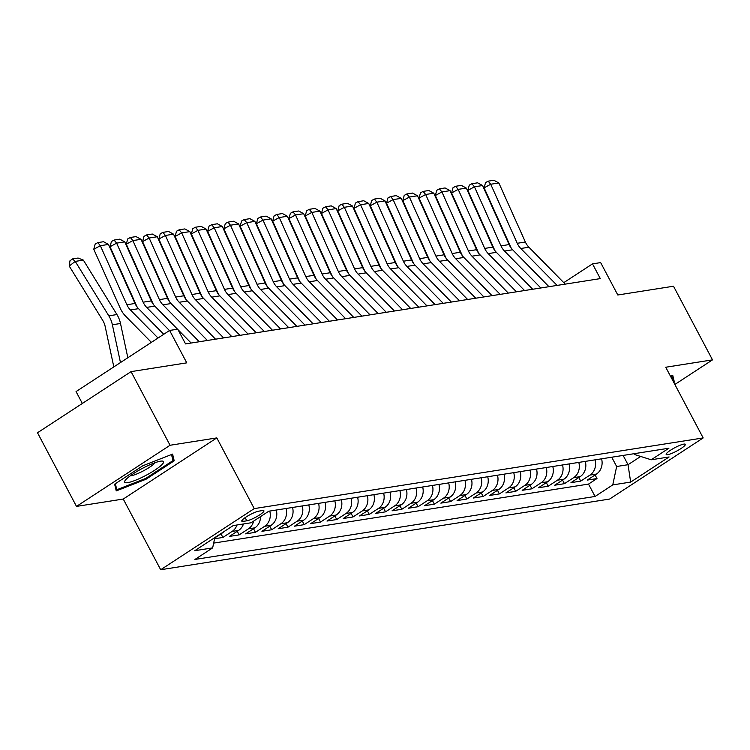 <?xml version="1.0" encoding="UTF-8"?>
<svg xmlns="http://www.w3.org/2000/svg" width="750" height="750" viewBox="0 0 750 750"><rect width="100%" height="100%" fill="white"/><g stroke="black" fill="none" stroke-linecap="round" stroke-linejoin="round"><path stroke-width="1.12" d="M683.841 444.113A10.838 1.931 152.1 0 0 672.6 448.941A10.838 1.931 152.1 0 0 666.169 454.472A10.838 1.931 152.1 0 0 667.65 454.688A10.838 1.931 152.1 0 0 678.891 449.85A10.838 1.931 152.1 0 0 685.322 444.328A10.838 1.931 152.1 0 0 683.841 444.113M160.688 569.738L609.609 499.059L703.172 437.934L254.25 508.603L160.688 569.738L123.253 499.041L216.816 437.906L170.053 445.266L76.491 506.4L123.253 499.041M76.491 506.4L37.5 432.759L131.062 371.625L186.769 362.85L169.612 330.45L76.05 391.584L82.341 403.463M674.859 384.469L712.5 359.869L673.509 286.228L617.803 294.994L600.647 262.594L592.509 263.878L563.775 282.647M170.053 445.266L131.062 371.625M214.575 538.753L222.891 537.45L220.988 533.85M243.488 523.969A13.547 11.841 -98.9 0 1 238.631 530.391L229.397 536.419L239.156 534.891L237.253 531.291M260.541 516.6A13.547 11.841 -98.9 0 1 254.897 527.831L245.663 533.859L255.422 532.322L253.519 528.731M276.272 510.028A13.547 11.841 -98.9 0 1 271.163 525.272L261.928 531.3L271.688 529.763L269.784 526.172M292.538 507.469A13.547 11.841 -98.9 0 1 287.428 522.712L278.194 528.741L287.953 527.203L286.05 523.612M308.803 504.909A13.547 11.841 -98.9 0 1 303.694 520.153L294.459 526.181L304.219 524.644L302.316 521.053M325.069 502.35A13.547 11.841 -98.9 0 1 319.95 517.594L310.725 523.622L320.484 522.084L318.581 518.484M341.334 499.791A13.547 11.841 -98.9 0 1 336.216 515.025L326.991 521.062L336.75 519.525L334.847 515.925M357.6 497.222A13.547 11.841 -98.9 0 1 352.481 512.466L343.256 518.503L353.016 516.966L351.112 513.366M373.866 494.662A13.547 11.841 -98.9 0 1 368.747 509.906L359.522 515.934L369.281 514.406L367.378 510.806M390.131 492.103A13.547 11.841 -98.9 0 1 385.012 507.347L375.787 513.375L385.547 511.838L383.644 508.247M406.397 489.544A13.547 11.841 -98.9 0 1 401.278 504.788L392.053 510.816L401.812 509.278L399.909 505.688M422.662 486.984A13.547 11.841 -98.9 0 1 417.544 502.228L408.319 508.256L418.078 506.719L416.175 503.128M438.928 484.425A13.547 11.841 -98.9 0 1 433.809 499.669L424.584 505.697L434.344 504.159L432.431 500.559M455.184 481.866A13.547 11.841 -98.9 0 1 450.075 497.109L440.85 503.137L450.609 501.6L448.697 498M471.45 479.306A13.547 11.841 -98.9 0 1 466.341 494.541L457.106 500.578L466.866 499.041L464.962 495.441M487.716 476.737A13.547 11.841 -98.9 0 1 482.606 491.981L473.372 498.019L483.131 496.481L481.228 492.881M503.981 474.178A13.547 11.841 -98.9 0 1 498.872 489.422L489.637 495.45L499.397 493.922L497.494 490.322M520.247 471.619A13.547 11.841 -98.9 0 1 515.138 486.863L505.903 492.891L515.662 491.353L513.759 487.762M536.512 469.059A13.547 11.841 -98.9 0 1 531.403 484.303L522.169 490.331L531.928 488.794L530.025 485.203M552.778 466.5A13.547 11.841 -98.9 0 1 547.669 481.744L538.434 487.772L548.194 486.234L546.291 482.644M569.044 463.941A13.547 11.841 -98.9 0 1 563.934 479.184L554.7 485.212L564.459 483.675L562.556 480.075M585.309 461.381A13.547 11.841 -98.9 0 1 580.2 476.616L570.966 482.653L580.725 481.116L578.822 477.516M169.612 330.45L177.75 329.175L185.55 343.903L600.309 278.606L592.509 263.878M243.225 521.381L246.797 520.809A10.5 1.866 152.1 0 0 257.681 516.131A10.5 1.866 152.1 0 0 263.916 510.778A10.5 1.866 152.1 0 0 262.481 510.572L258.9 511.134A10.5 1.866 152.1 0 0 248.016 515.812A10.5 1.866 152.1 0 0 241.781 521.166A10.5 1.866 152.1 0 0 243.225 521.381L242.419 519.862M634.35 453.656L634.856 454.613L651.206 459.778L668.906 448.219L268.791 511.209L251.081 522.769L233.194 525.591L194.756 550.706L212.653 547.884L194.944 559.453L595.069 496.462L612.769 484.894L616.65 466.5L628.031 464.709L640.678 456.45M651.206 459.778L669.103 456.966L630.666 482.081L612.769 484.894M224.166 531.487A13.547 11.841 81.1 0 1 222.366 532.95L214.744 537.928M213.656 543.103L588.516 484.088L596.991 478.556L595.087 474.956M601.575 458.812A13.547 11.841 -98.9 0 1 596.466 474.056L587.231 480.094L596.991 478.556M595.069 459.844A13.547 11.841 81.1 0 1 589.959 475.087L580.725 481.116M578.803 462.403A13.547 11.841 81.1 0 1 573.694 477.647L564.459 483.675M562.537 464.962A13.547 11.841 81.1 0 1 557.428 480.206L548.194 486.234M546.272 467.522A13.547 11.841 81.1 0 1 541.163 482.766L531.928 488.794M530.006 470.081A13.547 11.841 81.1 0 1 524.897 485.325L515.662 491.353M513.741 472.641A13.547 11.841 81.1 0 1 508.631 487.884L499.397 493.922M497.475 475.209A13.547 11.841 81.1 0 1 492.366 490.444L483.131 496.481M481.209 477.769A13.547 11.841 81.1 0 1 476.1 493.012L466.866 499.041M464.944 480.328A13.547 11.841 81.1 0 1 459.834 495.572L450.609 501.6M448.678 482.888A13.547 11.841 81.1 0 1 443.569 498.131L434.344 504.159M432.422 485.447A13.547 11.841 81.1 0 1 427.303 500.691L418.078 506.719M416.156 488.006A13.547 11.841 81.1 0 1 411.038 503.25L401.812 509.278M399.891 490.566A13.547 11.841 81.1 0 1 394.772 505.809L385.547 511.838M383.625 493.125A13.547 11.841 81.1 0 1 378.506 508.369L369.281 514.406M367.359 495.694A13.547 11.841 81.1 0 1 362.241 510.928L353.016 516.966M351.094 498.253A13.547 11.841 81.1 0 1 345.975 513.497L336.75 519.525M334.828 500.813A13.547 11.841 81.1 0 1 329.709 516.056L320.484 522.084M318.562 503.372A13.547 11.841 81.1 0 1 313.444 518.616L304.219 524.644M302.297 505.931A13.547 11.841 81.1 0 1 297.188 521.175L287.953 527.203M286.031 508.491A13.547 11.841 81.1 0 1 280.922 523.734L271.688 529.763M269.766 511.05A13.547 11.841 81.1 0 1 264.656 526.294L255.422 532.322M253.631 521.109A13.547 11.841 81.1 0 1 248.391 528.853L239.156 534.891M236.981 524.991A13.547 11.841 81.1 0 1 232.125 531.413L222.891 537.45M216.816 437.906L254.25 508.603M712.5 359.869L665.737 367.238L703.172 437.934M623.119 455.428L628.031 464.709L630.666 482.081M611.728 457.219L616.65 466.5M214.819 537.6L212.653 547.884M588.516 484.088L595.069 496.462M116.241 490.912L146.025 479.241L174.206 460.828L172.594 454.097L142.809 465.769L114.638 484.181L116.241 490.912M673.8 382.453L674.363 382.087L672.75 375.356L670.5 376.238M172.05 456.759L174.206 460.828M145.612 478.463L146.025 479.241M672.206 378.019L674.363 382.087M158.025 338.025L130.406 309.956A16.931 14.803 81.1 0 1 126.872 304.753L100.35 245.7L93.769 249.291L120.291 308.334A25.406 22.2 -98.9 0 0 125.588 316.144L151.387 342.366M163.744 334.284L138.534 308.672A16.931 14.803 81.1 0 1 135.009 303.469L108.487 244.425L100.35 245.7L97.809 242.616L103.5 241.716L108.487 244.425M93.769 249.291L95.175 244.05L97.809 242.616M83.372 260.119L75.244 261.394L69.216 266.044L69.984 260.794L72.394 258.938L78.084 258.038L83.372 260.119L116.944 314.559A25.406 22.2 81.1 0 1 120.506 323.494L127.838 357.75M72.394 258.938L75.244 261.394L108.806 315.834A25.406 22.2 81.1 0 1 112.378 324.778L120.469 362.569M113.822 366.9L105.159 326.447A16.931 14.803 -98.9 0 0 102.787 320.484L69.216 266.044M160.547 461.175A22.012 3.919 152.1 0 0 140.728 469.284A22.012 3.919 152.1 0 0 125.053 480.619A22.012 3.919 152.1 0 0 127.669 482.653A22.012 3.919 152.1 0 0 153.338 471.112A22.012 3.919 152.1 0 0 162.019 461.053A22.012 3.919 152.1 0 0 160.547 461.175M130.228 475.866A15.075 2.681 152.1 0 0 131.006 475.781A15.075 2.681 152.1 0 0 144.309 470.372A15.075 2.681 152.1 0 0 155.175 462.656M171.516 454.519L172.969 460.603L145.669 478.444L116.803 489.75L115.359 483.703M115.275 486.863L116.803 489.75M671.672 375.778L672.825 380.616M169.462 330.553L146.672 307.397A16.931 14.803 81.1 0 1 143.138 302.184L116.616 243.141L110.034 246.731L136.556 305.775A25.406 22.2 -98.9 0 0 137.222 307.172M177.525 329.203L154.8 306.112A16.931 14.803 81.1 0 1 151.275 300.909L124.753 241.866L116.616 243.141L114.075 240.056L119.766 239.156L124.753 241.866M191.128 343.022L178.041 329.728M110.034 246.731L111.441 241.491L114.075 240.056M199.256 341.737L162.938 304.828A16.931 14.803 81.1 0 1 159.403 299.625L132.881 240.581L126.3 244.172L152.812 303.216A25.406 22.2 -98.9 0 0 153.488 304.613M207.394 340.463L171.066 303.553A16.931 14.803 81.1 0 1 167.541 298.35L141.019 239.306L132.881 240.581L130.341 237.497L136.031 236.597L141.019 239.306M126.3 244.172L127.706 238.931L130.341 237.497M215.522 339.178L179.203 302.269A16.931 14.803 81.1 0 1 175.669 297.066L149.147 238.022L142.566 241.613L169.078 300.656A25.406 22.2 -98.9 0 0 169.753 302.053M223.659 337.903L187.331 300.994A16.931 14.803 81.1 0 1 183.797 295.791L157.284 236.747L149.147 238.022L146.606 234.928L152.297 234.037L157.284 236.747M142.566 241.613L143.972 236.372L146.606 234.928M231.788 336.619L195.469 299.709A16.931 14.803 81.1 0 1 191.934 294.506L165.412 235.463L158.831 239.053L185.344 298.097A25.406 22.2 -98.9 0 0 186.019 299.494M239.925 335.344L203.597 298.434A16.931 14.803 81.1 0 1 200.062 293.222L173.55 234.178L165.412 235.463L162.872 232.369L168.562 231.478L173.55 234.178M158.831 239.053L160.237 233.803L162.872 232.369M248.053 334.059L211.734 297.15A16.931 14.803 81.1 0 1 208.2 291.947L181.678 232.903L175.087 236.494L201.609 295.538A25.406 22.2 -98.9 0 0 202.284 296.925M256.191 332.775L219.863 295.866A16.931 14.803 81.1 0 1 216.328 290.663L189.816 231.619L181.678 232.903L179.138 229.809L184.828 228.919L189.816 231.619M175.087 236.494L176.503 231.244L179.138 229.809M264.319 331.5L228 294.591A16.931 14.803 81.1 0 1 224.466 289.387L197.944 230.344L191.353 233.925L217.875 292.969A25.406 22.2 -98.9 0 0 218.55 294.366M272.456 330.216L236.128 293.306A16.931 14.803 81.1 0 1 232.594 288.103L206.072 229.059L197.944 230.344L195.403 227.25L201.094 226.35L206.072 229.059M191.353 233.925L192.769 228.684L195.403 227.25M280.584 328.941L244.266 292.031A16.931 14.803 81.1 0 1 240.731 286.828L214.209 227.784L207.619 231.366L234.141 290.409A25.406 22.2 -98.9 0 0 234.816 291.806M288.722 327.656L252.394 290.747A16.931 14.803 81.1 0 1 248.859 285.544L222.338 226.5L214.209 227.784L211.669 224.691L217.359 223.791L222.338 226.5M207.619 231.366L209.034 226.125L211.669 224.691M296.85 326.381L260.531 289.472A16.931 14.803 81.1 0 1 256.997 284.259L230.475 225.216L223.884 228.806L250.406 287.85A25.406 22.2 -98.9 0 0 251.081 289.247M304.978 325.097L268.659 288.188A16.931 14.803 81.1 0 1 265.125 282.984L238.603 223.941L230.475 225.216L227.934 222.131L233.625 221.231L238.603 223.941M223.884 228.806L225.3 223.566L227.934 222.131M313.116 323.812L276.788 286.903A16.931 14.803 81.1 0 1 273.263 281.7L246.741 222.656L240.15 226.247L266.672 285.291A25.406 22.2 -98.9 0 0 267.347 286.688M321.244 322.538L284.925 285.628A16.931 14.803 81.1 0 1 281.391 280.425L254.869 221.381L246.741 222.656L244.2 219.572L249.891 218.672L254.869 221.381M240.15 226.247L241.566 221.006L244.2 219.572M329.381 321.253L293.053 284.344A16.931 14.803 81.1 0 1 289.528 279.141L263.006 220.097L256.416 223.688L282.938 282.731A25.406 22.2 -98.9 0 0 283.612 284.128M337.509 319.978L301.191 283.069A16.931 14.803 81.1 0 1 297.656 277.866L271.134 218.822L263.006 220.097L260.466 217.012L266.156 216.113L271.134 218.822M256.416 223.688L257.831 218.447L260.466 217.012M345.647 318.694L309.319 281.784A16.931 14.803 81.1 0 1 305.794 276.581L279.272 217.537L272.681 221.128L299.203 280.172A25.406 22.2 -98.9 0 0 299.878 281.569M353.775 317.419L317.456 280.509A16.931 14.803 81.1 0 1 313.922 275.306L287.4 216.253L279.272 217.537L276.731 214.444L282.422 213.553L287.4 216.253M272.681 221.128L274.097 215.887L276.731 214.444M361.913 316.134L325.584 279.225A16.931 14.803 81.1 0 1 322.059 274.022L295.538 214.978L288.947 218.569L315.469 277.613A25.406 22.2 -98.9 0 0 316.144 279.009M370.041 314.85L333.722 277.95A16.931 14.803 81.1 0 1 330.188 272.738L303.666 213.694L295.538 214.978L292.997 211.884L298.688 210.994L303.666 213.694M288.947 218.569L290.363 213.319L292.997 211.884M378.178 313.575L341.85 276.666A16.931 14.803 81.1 0 1 338.325 271.462L311.803 212.419L305.212 216.009L331.734 275.053A25.406 22.2 -98.9 0 0 332.409 276.441M386.306 312.291L349.988 275.381A16.931 14.803 81.1 0 1 346.453 270.178L319.931 211.134L311.803 212.419L309.262 209.325L314.953 208.434L319.931 211.134M305.212 216.009L306.628 210.759L309.262 209.325M394.444 311.016L358.116 274.106A16.931 14.803 81.1 0 1 354.581 268.903L328.069 209.859L321.478 213.441L348 272.484A25.406 22.2 -98.9 0 0 348.675 273.881M402.572 309.731L366.253 272.822A16.931 14.803 81.1 0 1 362.719 267.619L336.197 208.575L328.069 209.859L325.528 206.766L331.219 205.866L336.197 208.575M321.478 213.441L322.894 208.2L325.528 206.766M410.709 308.456L374.381 271.547A16.931 14.803 81.1 0 1 370.847 266.344L344.334 207.3L337.744 210.881L364.266 269.925A25.406 22.2 -98.9 0 0 364.941 271.322M418.837 307.172L382.519 270.262A16.931 14.803 81.1 0 1 378.984 265.059L352.462 206.016L344.334 207.3L341.794 204.206L347.484 203.306L352.462 206.016M337.744 210.881L339.15 205.641L341.794 204.206M426.975 305.897L390.647 268.988A16.931 14.803 81.1 0 1 387.113 263.775L360.6 204.731L354.009 208.322L380.531 267.366A25.406 22.2 -98.9 0 0 381.206 268.762M435.103 304.613L398.784 267.703A16.931 14.803 81.1 0 1 395.25 262.5L368.728 203.456L360.6 204.731L358.05 201.647L363.75 200.747L368.728 203.456M354.009 208.322L355.416 203.081L358.05 201.647M443.241 303.328L406.913 266.419A16.931 14.803 81.1 0 1 403.378 261.216L376.856 202.172L370.275 205.762L396.797 264.806A25.406 22.2 -98.9 0 0 397.472 266.203M451.369 302.053L415.05 265.144A16.931 14.803 81.1 0 1 411.516 259.941L384.994 200.897L376.856 202.172L374.316 199.088L380.016 198.188L384.994 200.897M370.275 205.762L371.681 200.522L374.316 199.088M459.506 300.769L423.178 263.859A16.931 14.803 81.1 0 1 419.644 258.656L393.122 199.612L386.541 203.203L413.062 262.247A25.406 22.2 -98.9 0 0 413.738 263.644M467.634 299.494L431.316 262.584A16.931 14.803 81.1 0 1 427.781 257.381L401.259 198.338L393.122 199.612L390.581 196.528L396.281 195.628L401.259 198.338M386.541 203.203L387.947 197.963L390.581 196.528M475.763 298.209L439.444 261.3A16.931 14.803 81.1 0 1 435.909 256.097L409.387 197.053L402.806 200.644L429.328 259.688A25.406 22.2 -98.9 0 0 430.003 261.084M483.9 296.934L447.572 260.025A16.931 14.803 81.1 0 1 444.047 254.812L417.525 195.769L409.387 197.053L406.847 193.959L412.547 193.069L417.525 195.769M402.806 200.644L404.213 195.403L406.847 193.959M492.028 295.65L455.709 258.741A16.931 14.803 81.1 0 1 452.175 253.537L425.653 194.494L419.072 198.084L445.594 257.128A25.406 22.2 -98.9 0 0 446.259 258.525M500.166 294.366L463.837 257.456A16.931 14.803 81.1 0 1 460.312 252.253L433.791 193.209L425.653 194.494L423.113 191.4L428.812 190.509L433.791 193.209M419.072 198.084L420.478 192.834L423.113 191.4M508.294 293.091L471.975 256.181A16.931 14.803 81.1 0 1 468.441 250.978L441.919 191.934L435.338 195.525L461.859 254.569A25.406 22.2 -98.9 0 0 462.525 255.956M516.431 291.806L480.103 254.897A16.931 14.803 81.1 0 1 476.578 249.694L450.056 190.65L441.919 191.934L439.378 188.841L445.069 187.95L450.056 190.65M435.338 195.525L436.744 190.275L439.378 188.841M524.559 290.531L488.241 253.622A16.931 14.803 81.1 0 1 484.706 248.419L458.184 189.375L451.603 192.956L478.125 252A25.406 22.2 -98.9 0 0 478.791 253.397M532.697 289.247L496.369 252.338A16.931 14.803 81.1 0 1 492.844 247.134L466.322 188.091L458.184 189.375L455.644 186.281L461.334 185.381L466.322 188.091M451.603 192.956L453.009 187.716L455.644 186.281M540.825 287.972L504.506 251.062A16.931 14.803 81.1 0 1 500.972 245.859L474.45 186.806L467.869 190.397L494.381 249.441A25.406 22.2 -98.9 0 0 495.056 250.838M548.962 286.688L512.634 249.778A16.931 14.803 81.1 0 1 509.109 244.575L482.587 185.531L474.45 186.806L471.909 183.722L477.6 182.822L482.587 185.531M467.869 190.397L469.275 185.156L471.909 183.722M557.091 285.403L520.772 248.503A16.931 14.803 81.1 0 1 517.238 243.291L490.716 184.247L484.134 187.838L510.647 246.881A25.406 22.2 -98.9 0 0 511.322 248.278M565.228 284.128L528.9 247.219A16.931 14.803 81.1 0 1 525.366 242.016L498.853 182.972L490.716 184.247L488.175 181.163L493.866 180.262L498.853 182.972M484.134 187.838L485.541 182.597L488.175 181.163M222.366 532.95L221.784 533.044M596.466 474.056L589.959 475.087M580.2 476.616L573.694 477.647M563.934 479.184L557.428 480.206M547.669 481.744L541.163 482.766M531.403 484.303L524.897 485.325M515.138 486.863L508.631 487.884M498.872 489.422L492.366 490.444M482.606 491.981L476.1 493.012M466.341 494.541L459.834 495.572M450.075 497.109L443.569 498.131M433.809 499.669L427.303 500.691M417.544 502.228L411.038 503.25M401.278 504.788L394.772 505.809M385.012 507.347L378.506 508.369M368.747 509.906L362.241 510.928M352.481 512.466L345.975 513.497M336.216 515.025L329.709 516.056M319.95 517.594L313.444 518.616M303.694 520.153L297.188 521.175M287.428 522.712L280.922 523.734M271.163 525.272L264.656 526.294M254.897 527.831L248.391 528.853M238.631 530.391L232.125 531.413M245.128 517.65L246.797 520.809M130.406 309.956L138.534 308.672M126.872 304.753L135.009 303.469M116.944 314.559L108.806 315.834M120.506 323.494L112.378 324.778M146.672 307.397L154.8 306.112M143.138 302.184L151.275 300.909M162.938 304.828L171.066 303.553M159.403 299.625L167.541 298.35M179.203 302.269L187.331 300.994M175.669 297.066L183.797 295.791M195.469 299.709L203.597 298.434M191.934 294.506L200.062 293.222M211.734 297.15L219.863 295.866M208.2 291.947L216.328 290.663M228 294.591L236.128 293.306M224.466 289.387L232.594 288.103M244.266 292.031L252.394 290.747M240.731 286.828L248.859 285.544M260.531 289.472L268.659 288.188M256.997 284.259L265.125 282.984M276.788 286.903L284.925 285.628M273.263 281.7L281.391 280.425M293.053 284.344L301.191 283.069M289.528 279.141L297.656 277.866M309.319 281.784L317.456 280.509M305.794 276.581L313.922 275.306M325.584 279.225L333.722 277.95M322.059 274.022L330.188 272.738M341.85 276.666L349.988 275.381M338.325 271.462L346.453 270.178M358.116 274.106L366.253 272.822M354.581 268.903L362.719 267.619M374.381 271.547L382.519 270.262M370.847 266.344L378.984 265.059M390.647 268.988L398.784 267.703M387.113 263.775L395.25 262.5M406.913 266.419L415.05 265.144M403.378 261.216L411.516 259.941M423.178 263.859L431.316 262.584M419.644 258.656L427.781 257.381M439.444 261.3L447.572 260.025M435.909 256.097L444.047 254.812M455.709 258.741L463.837 257.456M452.175 253.537L460.312 252.253M471.975 256.181L480.103 254.897M468.441 250.978L476.578 249.694M488.241 253.622L496.369 252.338M484.706 248.419L492.844 247.134M504.506 251.062L512.634 249.778M500.972 245.859L509.109 244.575M520.772 248.503L528.9 247.219M517.238 243.291L525.366 242.016"/></g></svg>
